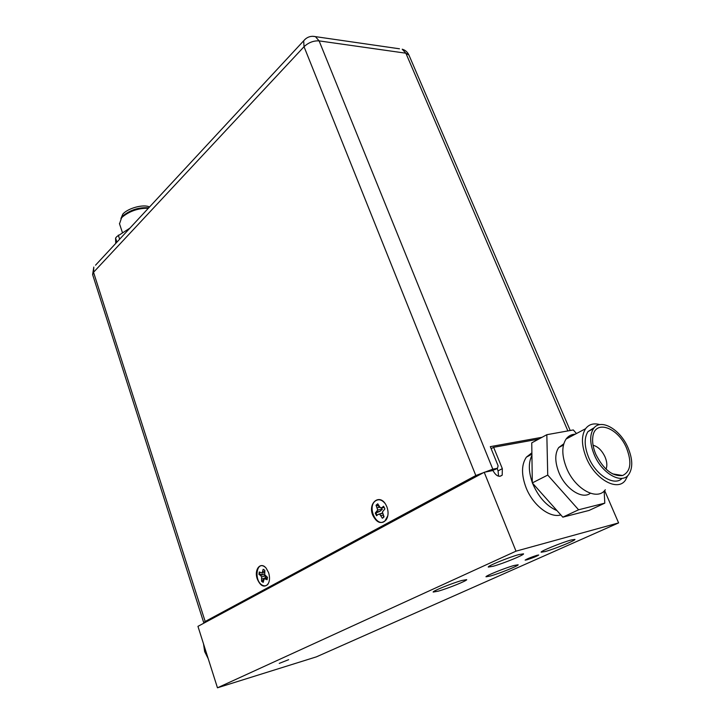 <?xml version="1.0" encoding="UTF-8"?>
<svg xmlns="http://www.w3.org/2000/svg" width="724" height="724" viewBox="0 0 724 724"><rect width="100%" height="100%" fill="white"/><g stroke="black" fill="none" stroke-linecap="round" stroke-linejoin="round"><path stroke-width="1.09" d="M490.438 576.005C499.632 573.408 518.999 565.571 518.158 564.765L513.931 565.516C504.773 568.069 485.017 576.069 486.003 576.802L490.438 576.005M279.265 663.383L288.668 659.673L279.265 663.383M526.864 559.824C532.927 557.86 536.882 556.249 538.728 555L537.036 555.29C530.945 557.263 526.981 558.874 525.135 560.123L526.864 559.824M438.319 591.146C448.147 588.359 467.514 580.521 466.69 579.634L461.776 580.503C451.975 583.236 432.201 591.255 433.169 592.069L438.319 591.146M493.107 566.286C503.18 563.525 524.493 554.828 523.533 553.833L518.954 554.557C508.918 557.263 487.143 566.168 488.275 567.073L493.107 566.286M545.253 551.534C554.62 548.973 575.915 540.294 574.947 539.407L571.028 540.023C561.706 542.538 539.977 551.407 541.127 552.213L545.253 551.534M533.081 484.51L532.565 483.207L533.081 484.51C538.873 497.497 546.855 506.203 557.018 510.646C546.855 506.203 538.873 497.497 533.081 484.51M532.303 482.51C528.493 471.55 528.366 462.536 531.923 455.459C528.366 462.536 528.493 471.55 532.303 482.51M531.887 452.817L526.375 457.152C521.325 464.708 521.262 474.989 526.194 487.994C533.045 505.325 549.887 518.284 560.838 514.936M516.004 551.163L484.211 472.274L197.951 626.351L217.462 687.8L516.004 551.163L618.604 522.909L604.621 490.546M490.329 470.51L490.528 470.998M498.555 476.202L498.076 470.881L502.32 468.627L493.623 447.305L538.692 439.106M497.098 468.464L498.076 470.881M491.134 448.69L493.623 447.305M484.211 472.274L492.954 470.51C495.985 475.976 499.071 477.514 502.221 475.125L502.32 468.627M263.753 590.549L265.111 590.205M262.64 591.526L261.292 591.87M280.269 582.042L278.903 582.386M618.604 522.909L316.415 656.849L217.462 687.8M372.67 515.017C367.756 503.071 379.439 493.343 385.711 504.429L386.987 507.071C388.661 512.076 388.363 516.357 386.109 519.932C381.159 524.574 376.679 522.936 372.67 515.017M376.697 505.243L377.113 504.411M257.301 579.019C253.78 569.544 260.712 561.037 266.224 568.268L268.622 572.729C270.079 577.634 269.753 581.58 267.654 584.576C263.762 587.734 260.314 585.879 257.301 579.019M567.878 430.925L405.874 53.205L319.103 40.888L492.809 469.188L497.497 468.247L498.112 465.813L490.311 446.645L542.068 437.278M205.182 621.491L475.813 475.532L304.035 46.707L93.541 272.278L205.182 621.491L203.725 622.631L204.539 622.803M492.809 469.188L475.813 475.532M483.523 472.645L206.43 621.78M497.497 468.247L495.044 469.568L484.854 472.148M149.515 207.001C143.823 203.869 127.867 208.114 122.808 214.15L120.917 218.612M148.692 207.888L147.931 207.77C138.908 207.272 130.773 209.815 123.532 215.399L121.026 218.476M148.366 208.231C138.664 208.078 130.112 210.901 122.718 216.702L121.56 217.852L119.523 223.816M263.264 581.888L262.097 581.019L263.97 579.119M265.12 575.254L263.355 574.539L260.559 575.453L261.608 576.901L261.536 581.272L263.201 582.368L264.233 578.612L267.12 579.725L267.455 577.272L264.758 574.756L264.83 570.367L264.314 569.915M265.545 575.833L261.608 576.901M264.613 578.467L265.608 576.711M264.776 578.295L261.862 578.892M262.097 581.019L261.536 581.272M267.455 577.399L264.233 578.612M267.437 577.96L265.482 578.666M264.83 570.367L263.156 569.29L262.124 573.055L259.264 571.96L258.939 574.404L260.559 575.453M264.694 571.372L262.83 571.679M264.504 572.765L262.124 573.055M268.885 582.322C267.292 585.825 264.975 586.712 261.943 584.992C253.907 580.177 256.441 561.082 264.423 566.63L265.446 567.417M263.355 574.539L258.939 574.404M259.554 574.295L259.78 572.295M379.032 506.438L376.679 505.234L377.883 504.112M376.679 505.234L376.046 505.216L377.702 510.022L375.249 513.09L376.534 515.75L378.181 514.393L379.72 514.203L382.353 518.239L384.064 516.855L382.399 512.013L384.878 508.918L383.575 506.248L381.91 507.624L380.362 507.823L377.738 503.804L376.046 505.216M382.616 513.216L379.72 514.203M383.186 515.054L381.096 515.642M383.186 517.75L383.62 515.941M382.824 517.932L382.353 518.239M384.263 507.406L381.91 507.624M384.299 507.488L380.362 507.823M379.783 507.225L377.294 507.796M377.032 515.343L375.901 512.954L379.892 511.406L382.317 509.289L381.24 507.967M382.317 509.289L377.702 510.022M379.892 511.406L376.896 511.741M375.901 512.954L375.249 513.09M387.802 515.841L384.897 521.027C376.869 528.086 366.905 507.307 375.222 501.071C378.507 498.764 381.783 499.56 385.059 503.451M382.58 513.054L378.181 514.393M129.931 228.114L116.817 236.594L115.578 238.06L116.917 242.142M119.641 239.21L118.293 235.119M115.578 238.06L115.722 243.427M203.525 643.926L204.675 651.627L208.213 658.677M204.078 645.663L205.209 650.876L207.308 655.826M594.259 454.735C589.798 443.64 589.535 434.97 593.454 428.699C600.404 417.902 620.242 429.106 628.034 447.776C632.722 459.097 632.975 467.994 628.785 474.464C621.925 484.799 601.988 473.659 594.259 454.735M622.124 478.32C614.504 486.691 595.988 475.387 588.693 457.541C584.277 446.491 584.042 437.839 587.979 431.585L594.449 427.495M626.541 448.084C632.025 462.455 630.704 471.605 622.568 475.523C612.486 476.582 603.581 469.541 595.852 454.401C593.146 448.011 592.132 442.201 592.802 436.988C594.676 419.096 617.997 427.196 626.541 448.084M593.046 445.233C597.943 446.536 601.934 450.428 605.029 456.907C607.047 461.749 607.373 465.831 606.024 469.143M627.744 475.65L625.391 480.238C617.59 491.886 595.074 479.369 586.404 458.021C581.426 445.541 581.155 435.767 585.589 428.708C588.956 424.264 593.725 422.907 599.888 424.626M605.3 489.75C597.345 501.343 574.983 489.125 566.566 468.057C561.734 455.74 561.58 446.056 566.096 439.025C568.376 435.966 571.426 434.355 575.254 434.183M590.359 493.261C582.241 499.795 565.498 488.962 558.964 472.663C554.819 462.021 554.729 453.649 558.711 447.541L563.77 443.839M604.151 491.026L604.802 503.144L589.092 510.429L562.829 517.162L578.594 509.786L604.802 503.144M562.829 517.162L532.303 482.917L531.751 442.862L546.828 434.699L573.299 429.947L576.458 433.54M578.594 509.786L547.733 475.08L532.303 482.917M547.733 475.08L546.828 434.699M312.515 36.291L315.438 36.634L319.103 40.888C313.546 40.589 308.524 42.526 304.035 46.707L303.673 40.806L305.465 38.933M408.942 55.087C407.585 52.083 405.331 50.11 402.2 49.187L405.874 53.205L408.942 55.087L570.204 430.509M95.55 265.174L303.673 40.806C306.822 37.051 310.741 35.657 315.438 36.634L399.485 48.798M92.654 274.722L93.541 272.278L93.803 267.056L92.618 274.613L203.725 622.631M531.905 454.21L526.375 457.152M499.868 476.365L502.221 475.125M123.532 215.399L122.718 216.702M147.931 207.77L148.574 208.023M122.374 232.44L119.442 223.58M593.454 428.699L587.979 431.585M612.522 473.867L622.568 475.523M585.589 428.708L566.096 439.025M563.453 445.043L558.711 447.541"/></g></svg>
